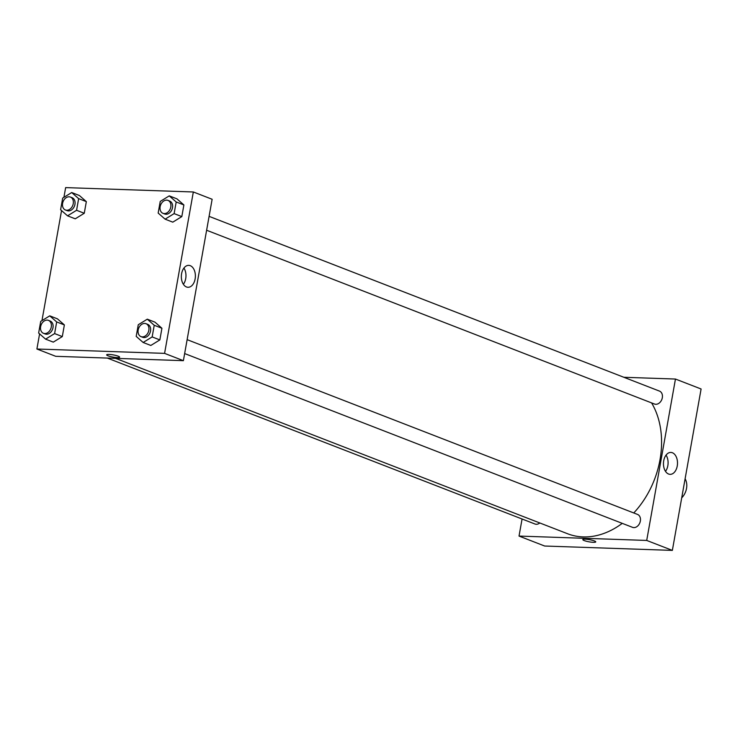 <?xml version="1.0" encoding="UTF-8"?>
<svg xmlns="http://www.w3.org/2000/svg" width="738" height="738" viewBox="0 0 738 738"><rect width="100%" height="100%" fill="white"/><g stroke="black" fill="none" stroke-linecap="round" stroke-linejoin="round"><path stroke-width="1.11" d="M681.709 497.846A13.856 10.387 -68.8 0 0 685.104 478.814M544.672 546.028L672.355 550.391L701.1 388.991L672.355 550.391L544.672 546.028L519.026 536.074L522.07 518.999M206.622 230.256L654.486 404.027A6.928 5.194 -68.8 0 0 661.838 399.452A6.928 5.194 -68.8 0 0 659.504 391.112L209.094 216.354M623.85 377.275L675.455 379.046L646.709 540.437L519.026 536.074M107.314 358.068L534.976 524.008A6.928 5.194 -68.8 0 0 539.801 522.965M184.657 353.557L632.521 527.338A6.928 5.194 -68.8 0 0 639.874 522.753A6.928 5.194 -68.8 0 0 637.54 514.423L187.129 339.655M115.525 358.345L567.67 533.777A81.761 61.3 -68.8 0 0 622.254 523.353M633.776 512.956A81.761 61.3 -68.8 0 0 651.589 402.902M668.591 474.027A10.959 7.02 -88 0 1 663.554 461.951A10.959 7.02 -88 0 1 670.86 452.431A10.959 7.02 -88 0 1 677.493 463.63A10.959 7.02 -88 0 1 670.113 474.34A10.959 7.02 -88 0 1 668.591 474.027M646.709 540.437L672.355 550.391M675.455 379.046L701.1 388.991M594.33 540.917A6.587 1.107 10.1 0 1 595.76 541.895A6.587 1.107 10.1 0 1 589.081 541.83A6.587 1.107 10.1 0 1 582.799 539.589A6.587 1.107 10.1 0 1 587.217 539.321A6.587 1.107 10.1 0 1 594.33 540.917M665.501 471.351A10.959 7.02 92 0 0 666.054 455.106M582.799 539.589A6.587 1.107 -169.9 0 0 589.081 541.83A6.587 1.107 -169.9 0 0 595.76 541.895M63.92 197.332L65.645 187.609L193.328 191.972L212.138 199.269L183.384 360.67L55.71 356.306L36.9 349.009L39.594 333.871M61.558 210.57L41.955 320.643M172.793 222.156L181.816 216.603L183.891 204.952L176.945 198.854L183.891 204.952L181.816 216.603L172.793 222.156L165.1 219.168L158.163 213.07L160.238 201.428L169.251 195.874L176.197 201.972L174.122 213.614L165.1 219.168M150.829 345.458L159.851 339.904L161.926 328.262L154.98 322.165L161.926 328.262L159.851 339.904L150.829 345.458L143.135 342.478L136.198 336.38L138.274 324.729L147.286 319.176L154.233 325.274L152.157 336.925L143.135 342.478M53.284 342.128L62.306 336.574L64.372 324.923L57.435 318.834L64.372 324.923L62.306 336.574L53.284 342.128L45.59 339.139L38.644 333.041L40.719 321.399L49.741 315.846L56.678 321.943L54.612 333.585L45.59 339.139M193.328 191.972L164.583 353.373L36.9 349.009M86.337 201.622L79.4 195.524L86.337 201.622L84.261 213.264L86.337 201.622L78.643 198.633L76.577 210.284L67.555 215.837L60.608 209.74L62.684 198.088L71.706 192.535L78.643 198.633M75.248 218.817L84.261 213.264L75.248 218.817L67.555 215.837M190.256 265.68A10.959 7.02 -88 0 1 195.293 277.765A10.959 7.02 -88 0 1 187.987 287.276A10.959 7.02 -88 0 1 181.345 276.086A10.959 7.02 -88 0 1 188.734 265.366A10.959 7.02 -88 0 1 190.256 265.68M164.583 353.373L183.384 360.67M106.659 354.84A6.587 1.107 -169.9 0 0 110.248 356.5A6.587 1.107 -169.9 0 0 117.194 357.57A6.587 1.107 10.1 0 1 110.248 356.5A6.587 1.107 10.1 0 1 106.659 354.849A6.587 1.107 10.1 0 1 113.329 354.913A6.587 1.107 10.1 0 1 119.621 357.155A6.587 1.107 10.1 0 1 117.194 357.57A6.587 1.107 -169.9 0 0 119.621 357.155M183.375 284.287A10.959 7.02 92 0 0 183.928 268.042M162.96 213.319L164.675 213.983A6.928 5.194 -68.8 0 0 172.019 209.398A6.928 5.194 -68.8 0 0 169.685 201.059L167.978 200.395A6.928 5.194 -68.8 0 0 166.668 200.136A6.928 5.194 -68.8 0 0 160.349 205.819A6.928 5.194 -68.8 0 0 162.96 213.319A6.928 5.194 -68.8 0 0 170.312 208.734A6.928 5.194 -68.8 0 0 167.978 200.395M169.251 195.874L176.945 198.854M176.197 201.972L183.891 204.952M174.122 213.614L181.816 216.603M140.995 336.62L142.711 337.284A6.928 5.194 -68.8 0 0 150.054 332.709A6.928 5.194 -68.8 0 0 147.72 324.369L146.013 323.705A6.928 5.194 -68.8 0 0 144.703 323.438A6.928 5.194 -68.8 0 0 138.384 329.12A6.928 5.194 -68.8 0 0 140.995 336.62A6.928 5.194 -68.8 0 0 148.347 332.045A6.928 5.194 -68.8 0 0 146.013 323.705M147.286 319.176L154.98 322.165M154.233 325.274L161.926 328.262M152.157 336.925L159.851 339.904M65.414 209.979L67.121 210.644A6.928 5.194 -68.8 0 0 74.473 206.068A6.928 5.194 -68.8 0 0 72.139 197.729L70.424 197.064A6.928 5.194 -68.8 0 0 69.114 196.797A6.928 5.194 -68.8 0 0 62.795 202.48A6.928 5.194 -68.8 0 0 65.414 209.979A6.928 5.194 -68.8 0 0 72.767 205.404A6.928 5.194 -68.8 0 0 70.424 197.064M71.706 192.535L79.4 195.524M76.577 210.284L84.261 213.264M43.45 333.29L45.156 333.954A6.928 5.194 -68.8 0 0 52.509 329.369A6.928 5.194 -68.8 0 0 50.175 321.03L48.459 320.366A6.928 5.194 -68.8 0 0 47.149 320.108A6.928 5.194 -68.8 0 0 40.83 325.79A6.928 5.194 -68.8 0 0 43.45 333.29A6.928 5.194 -68.8 0 0 50.802 328.705A6.928 5.194 -68.8 0 0 48.459 320.366M49.741 315.846L57.435 318.834M56.678 321.943L64.372 324.923M54.612 333.585L62.306 336.574"/></g></svg>
